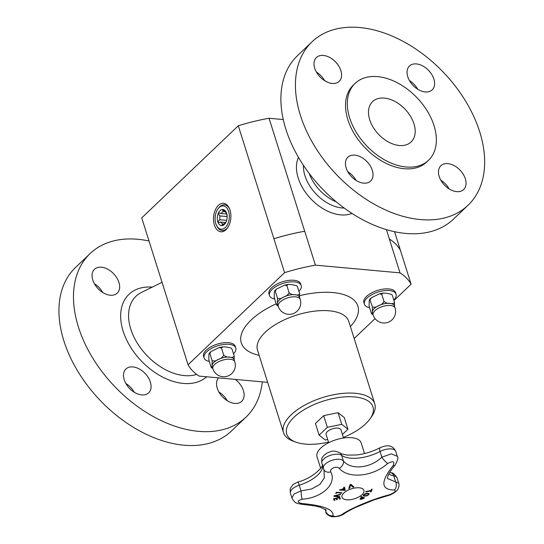 <?xml version="1.0" encoding="UTF-8"?>
<svg xmlns="http://www.w3.org/2000/svg" width="544" height="544" viewBox="0 0 544 544"><rect width="100%" height="100%" fill="white"/><g stroke="black" fill="none" stroke-linecap="round" stroke-linejoin="round"><path stroke-width="0.82" d="M327.685 439.518L325.326 440.001L319.117 435.146L327.325 427.319L341.741 424.34L347.949 429.196L342.421 434.472M328.685 442.7L326.108 434.513A7.786 3.529 -17.5 0 1 332.472 428.808A7.786 3.529 -17.5 0 1 340.959 429.828L343.543 438.015M320.695 468.364L317.03 456.729A23.127 10.486 -17.5 0 1 327.352 443.401A23.127 10.486 -17.5 0 1 351.73 437.709A23.127 10.486 -17.5 0 1 361.141 442.823L364.528 453.56M344.434 487.111A212.561 4.277 73.1 0 1 345.311 490.375A212.554 157.76 -141.8 0 1 339.504 490.049A211.874 101.157 -91.5 0 0 339.796 489.627A212.527 158.522 37.8 0 0 341.231 489.722A211.874 167.464 -66.5 0 0 343.917 488.118A212.527 5.828 -106.7 0 0 343.706 487.295A211.874 188.646 -11.9 0 0 344.434 487.111A212.507 4.277 73.1 0 1 345.297 490.328A212.507 157.719 -141.8 0 1 339.531 490.008M344.073 488.512L344.053 488.464A211.881 167.47 113.5 0 1 341.904 489.75L341.924 489.79A212.527 158.923 37.5 0 0 344.413 489.906A212.527 6.256 -106.6 0 0 344.073 488.512A211.936 167.511 113.5 0 1 341.924 489.79M369.179 493.666L368.716 494.741L366.921 495.815L364.609 496.196L363.134 495.781L363.596 494.7L365.398 493.632L367.71 493.258L369.226 493.762M369.165 493.626L368.703 494.7L366.908 495.768L364.596 496.155L363.086 495.659M365.099 495.747L366.867 495.482L368.152 494.748L368.424 494.006L367.227 493.728L364.16 494.714L363.841 495.353L365.099 495.747M368.404 493.966L367.207 493.68L364.147 494.666L363.841 495.353M334.907 500.235A212.595 189.387 158.4 0 1 334.172 500.412A211.664 6.052 -108.3 0 1 333.526 498.773A212.65 189.434 -21.6 0 0 339.714 497.196A212.221 6.072 71.7 0 0 340.381 498.882A212.65 189.434 158.4 0 1 339.646 499.079A212.174 6.072 -108.3 0 1 339.13 497.753A212.656 189.441 158.4 0 1 336.831 498.352A211.997 6.066 71.7 0 0 337.321 499.582A212.65 189.434 158.4 0 1 336.586 499.773A211.936 6.066 -108.3 0 1 336.104 498.535A212.656 189.441 158.4 0 1 334.404 498.957A211.786 6.059 71.7 0 0 334.927 500.283A212.65 189.434 158.4 0 1 334.193 500.46A211.718 6.059 -108.3 0 1 333.526 498.773M337.3 499.542A212.595 189.387 158.4 0 1 336.573 499.725A211.888 6.059 -108.3 0 1 336.09 498.494A212.602 189.394 158.4 0 1 334.39 498.916L334.404 498.957M340.36 498.834A212.595 189.387 158.4 0 1 339.633 499.032A212.119 6.066 -108.3 0 1 339.109 497.712A212.602 189.394 158.4 0 1 336.818 498.311L336.831 498.352M372.13 489.151A211.664 62.621 81.6 0 1 371.185 491.701A212.588 178.738 -159.7 0 1 370.525 491.858M371.198 491.749A212.643 178.779 -159.7 0 1 370.505 491.912A211.786 62.655 -98.4 0 0 370.906 490.838A212.656 178.792 -159.7 0 1 365.711 492A212.221 62.784 -98.4 0 0 365.867 491.565A212.656 178.792 20.3 0 0 371.069 490.409A211.786 62.655 -98.4 0 0 371.464 489.308A212.643 178.779 20.3 0 0 372.157 489.144A211.718 62.635 81.6 0 1 371.198 491.749L371.185 491.701M370.906 490.838L370.892 490.797A212.602 178.745 -159.7 0 1 365.758 491.939M339.694 496.516A212.167 63.036 81.6 0 1 339.544 496.903A212.486 147.927 -137.1 0 1 333.873 496.257M340.53 494.251A212.167 63.036 81.6 0 1 340.381 494.666A212.52 189.38 165 0 1 334.941 495.958L334.954 496.006A212.568 148.94 42.5 0 0 339.728 496.516A212.221 63.05 81.6 0 1 339.558 496.944A212.541 147.961 -137.1 0 1 333.819 496.291A211.718 62.9 -98.4 0 0 333.996 495.829A212.548 189.428 -16.3 0 0 340.564 494.244A212.221 63.05 81.6 0 1 340.401 494.714A212.575 189.428 165 0 1 334.954 496.006M361.869 497.474A212.656 77.568 -119 0 1 360.686 496.971A212.221 172.584 -62.2 0 0 361.379 496.584A212.65 77.561 61 0 0 364.528 497.882A211.718 172.176 117.8 0 1 363.222 498.61L360.298 499.324L360.053 498.794L361.284 497.801A212.058 172.448 -62.2 0 0 361.869 497.474L361.855 497.427A212.602 77.547 -119 0 1 360.726 496.944M364.466 497.862A211.664 172.128 117.8 0 1 363.208 498.569L361.651 499.242L360.284 499.276L360.04 498.746M361.005 498.93L362.902 498.447A211.786 172.23 -62.2 0 0 363.474 498.127L363.46 498.086A212.602 77.547 -119 0 1 362.209 497.576A211.949 172.36 117.8 0 1 361.74 497.842L360.822 498.528L361.005 498.93L361.74 497.842M360.284 499.276L360.053 498.794M363.474 498.127A212.656 77.568 -119 0 1 362.222 497.624L362.209 497.576M362.222 497.624A212.004 172.407 117.8 0 1 361.753 497.882M341.952 492.796A212.167 115.301 91.7 0 1 341.673 493.109A212.602 150.192 -138 0 1 336.845 492.592A211.732 115.07 91.7 0 1 336.178 493.333A212.602 150.192 -138 0 1 335.655 493.272M336.858 492.64A211.786 115.097 91.7 0 1 336.192 493.381A212.656 150.226 -138 0 1 335.614 493.313A211.725 115.063 -88.3 0 0 336.6 492.218A212.656 150.226 42 0 0 342.006 492.796A212.221 115.335 91.7 0 1 341.686 493.15A212.656 150.232 -138 0 1 336.858 492.64L336.845 492.592M349.636 488.233A212.221 189.094 165.6 0 1 348.806 488.478A212.541 66.572 -97.8 0 0 350.078 484.616A211.718 188.646 -14.4 0 0 350.948 484.35A212.548 57.018 64.4 0 0 353.892 486.934A212.221 189.094 165.6 0 1 353.029 487.206A212.575 55.23 -115.4 0 1 350.642 485.044A212.568 65.13 81.9 0 1 349.636 488.233L349.615 488.192A212.167 189.047 165.6 0 1 348.826 488.424M353.852 486.9A212.167 189.047 165.6 0 1 353.015 487.159A212.52 55.216 -115.4 0 1 350.628 485.003A212.52 65.117 81.9 0 1 349.615 488.192M339.232 468.357C348.418 479.162 373 476.639 387.688 463.515A6.378 1.401 -130.2 0 1 381.84 457.171C370.437 468.323 350.948 470.322 343.434 461.013A6.378 4.563 136.4 0 1 339.232 468.357C336.926 465.44 329.052 468.744 330.834 471.866C336.981 483.942 322.361 497.794 302.138 499.249C296.936 500.745 296.84 502.166 301.845 503.52C323.469 505.444 333.853 509.524 332.996 515.766A6.378 6.093 22.8 0 1 325.754 511.027L324.931 509.13M387.688 463.515C393.183 460.625 394.985 461.339 393.101 465.637C380.412 481.705 380.827 489.838 394.352 490.022C396.501 490.919 394.815 492.531 389.3 494.85C374.014 498.501 349.86 508.606 341.618 514.767A6.378 5.372 54.7 0 0 343.937 513.93A6.378 5.372 54.7 0 0 343.971 513.903M362.073 494.632A11.485 5.209 -17.5 0 1 342.972 498.569A11.485 5.209 -17.5 0 1 353.845 488.192A11.485 5.209 -17.5 0 1 362.073 494.632M330.834 471.866A6.378 4.828 -23.7 0 1 323.945 469.669L321.851 463.209C321.191 456.11 322.803 457.776 323.768 455.484L327.107 452.968C330.976 451.969 331.813 449.31 339.912 452.873A6.378 5.392 126.2 0 1 341.639 455.328L343.434 461.013C338.511 455.695 320.103 463.413 323.782 469.22A6.378 4.828 -23.7 0 0 323.945 469.669L324.353 477.89L319.92 484.371L311.658 488.954L301.036 490.926L294.032 493.959L291.951 498.073L290.414 493.204A10.9 4.944 -17.5 0 1 299.248 485.241L298.221 481.909C314.894 477.55 324.904 464.29 322.34 464.406M326.012 509.837L325.754 511.027L325.203 509.286M388.056 495.591C390.177 495.122 392.564 493.932 395.209 492.028C398.888 489.654 399.534 484.922 398.718 483.174L387.546 478.577L387.566 477.652C387.58 477.108 388.11 473.355 394.971 465.29A6.378 2.598 41.4 0 0 394.992 465.27M393.101 465.637A6.378 2.598 41.4 0 0 394.971 465.29C397.807 460.333 398.589 457.348 397.31 456.328L391.401 453.846L381.84 457.171L380.045 451.486A10.9 4.944 -17.5 0 1 395.733 451.343C391.694 443.421 385.336 445.665 380.154 447.685A6.378 2.142 62 0 0 380.045 451.486A28.506 12.927 162.5 0 1 341.639 455.328A10.9 4.944 -17.5 0 0 329.12 455.804A10.9 4.944 -17.5 0 0 321.851 463.209M322.572 465.48A28.506 12.927 162.5 0 1 299.248 485.241L301.036 490.926A6.378 0.721 84.5 0 0 302.138 499.249M394.352 490.022A6.378 4.91 -96 0 0 395.495 481.481L393.706 475.789A10.9 4.944 -17.5 0 1 397.113 478.06C394.774 474.191 392.673 472.423 390.803 472.77A6.378 4.345 100.8 0 1 393.706 475.789A28.506 12.927 162.5 0 1 388.77 474.157M389.3 494.85A6.378 3.896 75.9 0 1 388.062 495.591A6.378 3.896 75.9 0 1 388.008 495.598M291.951 498.073C295.365 503.955 296.324 503.091 301.247 504.179A6.378 1.224 -86.1 0 0 301.247 504.179A6.378 1.224 -86.1 0 0 301.845 503.52M303.436 165.328A34.959 22.889 46.3 0 0 333.866 206.054A34.959 22.889 46.3 0 0 344.23 208.073M351.954 213.404A39.991 26.187 -133.7 0 1 331.282 212.69A39.991 26.187 -133.7 0 1 298.472 157.359M228.609 211.446A11.696 7.072 95.2 0 1 226.1 226.685A11.696 7.072 95.2 0 1 216.757 225.855A11.696 7.072 95.2 0 1 218.355 208.393A11.696 7.072 95.2 0 1 228.609 211.446M228.16 226.957A12.893 7.793 95.2 0 1 217.287 226.8L216.757 225.855M218.355 208.393L219.042 207.556A12.893 7.793 95.2 0 1 229.765 209.372M225.814 222.462L221.884 225.604L222.442 223.951L221.7 223.054L220.49 222.108L218.872 222.482L217.797 221.762A8.078 4.882 95.2 0 1 218.13 213.704A8.078 4.882 95.2 0 1 222.55 209.488A8.078 4.882 95.2 0 1 226.386 212.643A8.078 4.882 95.2 0 1 226.637 213.33A8.078 4.882 95.2 0 1 226.304 221.388A8.078 4.882 95.2 0 1 225.434 223.122A8.078 4.882 95.2 0 1 221.884 225.604A8.078 4.882 95.2 0 1 217.797 221.762L219.749 219.762L226.637 220.388M222.625 209.494L222.958 211.466L222.136 212.493L220.844 213.479L219.552 213.01L218.13 213.704L219.905 215.907L219.749 219.762M226.596 213.228L222.55 209.488M222.958 211.466L225.019 211.65M220.844 213.479L226.828 214.023M222.442 223.951L223.951 224.087M220.49 222.108L225.706 222.584M226.95 214.622A1.435 0.87 -84.8 0 0 227.134 216.349M219.905 215.907L227.134 216.566M327.325 427.319L323.653 415.657L315.445 423.49L319.117 435.146M323.653 415.657L338.062 412.685L341.741 424.34M338.062 412.685L344.27 417.54L347.949 429.196M392.278 295.222L394.516 302.321C393.666 303.64 392.068 303.987 389.722 303.348A11.512 5.222 162.5 0 0 378.665 305.633A11.512 5.222 162.5 0 0 372.375 311.637C372.3 313.426 371.967 314.004 371.389 313.364L369.152 306.272L369.186 301.519C369.26 299.724 369.587 299.146 370.172 299.785L371.314 297.786L379.352 293.848L381.738 294.263L383.003 293.087L386.532 293.23L391.53 294.345L392.278 295.222L391.53 294.345M371.314 297.792L369.702 299.302L372.409 306.877L372.375 311.637A11.512 5.222 162.5 0 0 372.45 312.82L373.13 314.962A11.512 11.512 0 0 0 387.566 322.476A11.512 11.512 0 0 0 395.08 308.04A11.512 5.222 162.5 0 0 386.641 305.606A11.512 5.222 162.5 0 0 374.972 310.665A11.512 5.222 162.5 0 0 373.048 313.779A11.512 5.222 162.5 0 0 373.13 314.962M381.738 294.263L383.976 301.356C382.996 303.484 381.222 304.912 378.665 305.633C376.387 307.224 374.299 307.639 372.409 306.877M395.08 308.04L394.407 305.898A11.512 5.222 162.5 0 0 389.722 303.348C387.654 303.586 385.737 302.92 383.976 301.356M394.482 307.074L394.516 302.321M372.137 314.248L371.389 313.364M371.729 313.908L373.048 314.704M393.802 300.057A16.612 7.534 162.5 0 0 396.08 294.236A16.612 7.534 162.5 0 0 389.32 290.564A16.612 7.534 162.5 0 0 371.81 294.658A16.612 7.534 162.5 0 0 364.392 304.232A16.612 7.534 162.5 0 0 369.594 307.686M364.392 304.232L363.882 302.607A16.612 7.534 -17.5 0 1 371.294 293.032A16.612 7.534 -17.5 0 1 388.81 288.939A16.612 7.534 -17.5 0 1 395.57 292.611L396.08 294.236M267.655 382.35L199.131 376.094A118.959 53.938 -17.5 0 1 188.061 364.759L284.58 272.653L273.897 238.762A118.959 53.938 -17.5 0 1 304.722 231.248L315.411 265.146L400.024 272.87L389.334 238.972A118.959 53.938 -17.5 0 1 400.411 250.315L411.094 284.206L393.958 300.56M284.58 272.653A118.959 53.938 -17.5 0 1 315.411 265.146M400.024 272.87A118.959 53.938 -17.5 0 1 411.094 284.206M177.412 330.99A118.98 53.951 -17.5 0 1 177.351 330.881L188.061 364.759M328.501 442.109A45.193 20.488 -17.5 0 1 295.888 442.156A45.193 20.488 -17.5 0 1 297.983 413.848A45.193 20.488 -17.5 0 1 354.566 396.936A45.193 20.488 -17.5 0 1 370.097 418.758A45.193 20.488 -17.5 0 1 343.352 437.424M295.888 442.156L293.175 441.17A47.845 21.699 -17.5 0 1 283.512 432.643A47.845 21.699 -17.5 0 1 304.864 405.069A47.845 21.699 -17.5 0 1 355.307 393.292A47.845 21.699 -17.5 0 1 374.775 403.866A47.845 21.699 -17.5 0 1 371.749 416.391L370.097 418.758M177.351 330.881L141.732 217.906L238.292 125.766L273.918 238.741A118.98 53.951 -17.5 0 1 304.674 231.248L304.722 231.248M309.216 173.475A34.959 22.889 46.3 0 0 336.355 201.919M393.856 213.377A112.975 73.984 46.3 0 0 468.024 205.272A112.975 73.984 46.3 0 0 443.557 72.461A112.975 73.984 46.3 0 0 312.038 41.8A112.975 73.984 46.3 0 0 307.238 132.586A112.975 73.984 46.3 0 0 393.856 213.377M359.788 182.247A16.483 10.792 46.3 0 0 370.607 181.064A16.483 10.792 46.3 0 0 367.037 161.69A16.483 10.792 46.3 0 0 347.847 157.216A16.483 10.792 46.3 0 0 347.154 170.456A16.483 10.792 46.3 0 0 359.788 182.247M314.004 64.348A16.483 10.792 46.3 0 0 323.972 80.267A16.483 10.792 46.3 0 0 339.17 81.362A16.483 10.792 46.3 0 0 335.6 61.989A16.483 10.792 46.3 0 0 316.418 57.514A16.483 10.792 46.3 0 0 314.004 64.348M420.274 64.824A16.483 10.792 46.3 0 0 409.455 66.008A16.483 10.792 46.3 0 0 413.025 85.381A16.483 10.792 46.3 0 0 432.208 89.855A16.483 10.792 46.3 0 0 432.908 76.609A16.483 10.792 46.3 0 0 420.274 64.824M355.144 83.341L353.328 85.075A53.162 34.816 46.3 0 0 351.07 127.792A53.162 34.816 46.3 0 0 391.83 165.818A53.162 34.816 46.3 0 0 426.734 161.996L428.55 160.262A53.162 34.816 46.3 0 0 417.037 97.764A53.162 34.816 46.3 0 0 355.144 83.341A53.162 34.816 46.3 0 0 352.886 126.058A53.162 34.816 46.3 0 0 393.645 164.084A53.162 34.816 46.3 0 0 428.55 160.262M466.052 182.723A16.483 10.792 46.3 0 0 456.09 166.797A16.483 10.792 46.3 0 0 440.892 165.709A16.483 10.792 46.3 0 0 444.455 185.082A16.483 10.792 46.3 0 0 463.644 189.557A16.483 10.792 46.3 0 0 466.052 182.723M449.16 188.931A16.483 10.792 46.3 0 0 440.837 180.207M312.038 41.8L297.5 55.672A112.975 73.984 46.3 0 0 292.706 146.458A112.975 73.984 46.3 0 0 379.318 227.249A112.975 73.984 46.3 0 0 453.485 219.137L468.024 205.272M390.905 99.627A27.887 18.258 46.3 0 0 372.599 101.626A27.887 18.258 46.3 0 0 378.638 134.409A27.887 18.258 46.3 0 0 411.094 141.977A27.887 18.258 46.3 0 0 412.284 119.564A27.887 18.258 46.3 0 0 390.905 99.627M356.123 180.431A16.483 10.792 46.3 0 0 347.8 171.714M324.686 80.736A16.483 10.792 46.3 0 0 316.363 72.012M417.724 89.23A16.483 10.792 46.3 0 0 409.401 80.505M262.269 381.861A112.975 73.984 -133.7 0 1 246.085 417.044L231.547 430.916A112.975 73.984 -133.7 0 1 207.842 443.632A112.975 73.984 -133.7 0 1 86.999 384.88A112.975 73.984 -133.7 0 1 75.562 267.444L90.1 253.579A112.975 73.984 -133.7 0 1 149.015 241.006M218.899 391.979A16.483 10.792 -133.7 0 1 227.222 400.704M94.425 283.784A16.483 10.792 -133.7 0 1 102.748 292.509M125.861 383.486A16.483 10.792 -133.7 0 1 134.184 392.21M125.99 383.717A16.483 10.792 -133.7 0 1 125.909 368.988A16.483 10.792 -133.7 0 1 145.098 373.463A16.483 10.792 -133.7 0 1 148.668 392.836A16.483 10.792 -133.7 0 1 125.99 383.717M246.085 417.044A112.975 73.984 -133.7 0 1 222.374 429.76A112.975 73.984 -133.7 0 1 101.531 371.015A112.975 73.984 -133.7 0 1 90.1 253.579M235.28 379.392A16.483 10.792 -133.7 0 1 241.706 401.329A16.483 10.792 -133.7 0 1 238.245 403.186A16.483 10.792 -133.7 0 1 220.864 394.937A16.483 10.792 -133.7 0 1 218.579 377.869M97.934 267.437A16.483 10.792 -133.7 0 1 115.566 276.005A16.483 10.792 -133.7 0 1 117.232 293.141A16.483 10.792 -133.7 0 1 98.042 288.667A16.483 10.792 -133.7 0 1 94.479 269.294A16.483 10.792 -133.7 0 1 97.934 267.437M226.025 229.69A14.287 8.636 -84.8 0 0 227.882 227.406A14.287 8.636 -84.8 0 0 230.01 210.093A14.287 8.636 -84.8 0 0 229.575 208.876A14.287 8.636 -84.8 0 0 217.838 205.945A14.287 8.636 -84.8 0 0 214.52 225.413A14.287 8.636 -84.8 0 0 226.025 229.69M386.43 229.622L389.382 238.979A118.98 53.951 -17.5 0 1 400.432 250.294L394.57 231.71M375.047 318.607L354.178 338.518M238.292 125.766A118.98 53.951 -17.5 0 1 269.056 118.266L304.674 231.248M269.056 118.266L283.281 119.564M298.914 291.394A16.612 7.534 162.5 0 0 301.192 285.58A16.612 7.534 162.5 0 0 294.433 281.901A16.612 7.534 162.5 0 0 276.923 285.994A16.612 7.534 162.5 0 0 269.504 295.569A16.612 7.534 162.5 0 0 274.706 299.023M269.504 295.569L268.994 293.944A16.612 7.534 -17.5 0 1 276.406 284.369A16.612 7.534 -17.5 0 1 293.923 280.276A16.612 7.534 -17.5 0 1 300.682 283.948L301.192 285.58M300.193 299.377L299.52 297.235A11.512 5.222 162.5 0 0 294.834 294.692A11.512 5.222 162.5 0 0 283.784 296.97A11.512 5.222 162.5 0 0 277.488 302.974A11.512 5.222 162.5 0 0 277.562 304.157L278.242 306.299A11.512 11.512 0 0 0 292.679 313.813A11.512 11.512 0 0 0 300.193 299.377A11.512 5.222 162.5 0 0 291.754 296.942A11.512 5.222 162.5 0 0 280.085 302.002A11.512 5.222 162.5 0 0 278.161 305.116A11.512 5.222 162.5 0 0 278.242 306.299M276.842 305.245L278.161 306.041M276.434 289.129L274.815 290.639L275.284 291.122C274.706 290.482 274.373 291.06 274.298 292.856L274.264 297.609L276.502 304.701C277.08 305.34 277.413 304.762 277.488 302.974L277.522 298.221L275.284 291.122L276.427 289.122L284.464 285.185L286.851 285.6L289.088 292.692C288.109 294.821 286.341 296.249 283.784 296.97C281.5 298.561 279.412 298.976 277.522 298.221M277.25 305.585L276.502 304.701M299.594 298.411L299.628 293.658C298.778 294.977 297.18 295.324 294.834 294.692C292.767 294.923 290.85 294.256 289.088 292.692M286.851 285.6L288.116 284.424L291.645 284.566L296.643 285.682L297.391 286.559L299.628 293.658M297.391 286.559L296.643 285.682M204.102 357.979L203.585 356.354A16.612 7.534 -17.5 0 1 211.004 346.78A16.612 7.534 -17.5 0 1 228.514 342.686A16.612 7.534 -17.5 0 1 235.28 346.358L235.79 347.983A16.612 7.534 162.5 0 0 229.031 344.311A16.612 7.534 162.5 0 0 211.514 348.405A16.612 7.534 162.5 0 0 204.102 357.979A16.612 7.534 162.5 0 0 209.304 361.434M233.512 353.804A16.612 7.534 162.5 0 0 235.79 347.983M234.79 361.787L234.117 359.645A11.512 5.222 162.5 0 0 229.432 357.095A11.512 5.222 162.5 0 0 218.375 359.38A11.512 5.222 162.5 0 0 212.085 365.384A11.512 5.222 162.5 0 0 212.16 366.568L212.833 368.71A11.512 11.512 0 0 0 227.276 376.224A11.512 11.512 0 0 0 234.79 361.787A11.512 5.222 162.5 0 0 226.352 359.353A11.512 5.222 162.5 0 0 214.683 364.412A11.512 5.222 162.5 0 0 212.758 367.526A11.512 5.222 162.5 0 0 212.833 368.71M211.439 367.656L212.752 368.451M211.024 351.54L209.406 353.049L209.882 353.532C209.297 352.893 208.971 353.471 208.889 355.259L208.855 360.019L211.092 367.112C211.677 367.751 212.004 367.173 212.085 365.384L212.119 360.624L209.882 353.532L211.024 351.533L219.062 347.589L221.442 348.01L223.679 355.103C222.7 357.231 220.932 358.652 218.375 359.38C216.09 360.971 214.01 361.386 212.119 360.624M211.847 367.996L211.092 367.112M234.192 360.822L234.226 356.068C233.369 357.388 231.771 357.734 229.432 357.095C227.358 357.326 225.447 356.667 223.679 355.103M221.442 348.01L222.714 346.834L226.236 346.977L231.241 348.092L231.989 348.969L234.226 356.068M231.989 348.969L231.241 348.092M341.618 514.767C337.307 516.61 334.431 516.943 332.996 515.766M283.512 432.643L257.509 350.166A47.845 21.699 -17.5 0 1 278.861 322.592A47.845 21.699 -17.5 0 1 329.304 310.814A47.845 21.699 -17.5 0 1 348.772 321.388L348.752 321.32M299.894 295.63A61.139 27.724 -17.5 0 1 333.01 292.584A61.139 27.724 -17.5 0 1 350.404 326.55M259.134 355.327A61.139 27.724 -17.5 0 1 276.216 303.804M206.652 376.781A56.637 37.087 -133.7 0 1 134.395 352.764A56.637 37.087 -133.7 0 1 140.876 287.96A56.637 37.087 -133.7 0 1 152.272 287.116M196.71 374.415A50.422 33.021 -133.7 0 1 138.876 345.569A50.422 33.021 -133.7 0 1 141.515 292.414L162.037 282.316M389.64 472.518L390.803 472.77M339.912 452.873C339.483 453.268 341.911 454.009 347.194 455.097L356.422 454.995C364.732 454.022 372.647 451.588 380.154 447.685M290.414 493.204C289.687 487.397 290.972 488.186 291.455 486.601C293.216 485.112 290.754 485.323 298.221 481.909M398.725 483.167L397.113 478.06M301.247 504.179L314.915 505.927L320.443 507.314L326.237 510.041M325.781 511.843C325.842 513.631 327.638 515.202 331.174 516.562C335.131 517.215 340.836 516.174 343.937 513.93C346.399 512.156 350.343 509.959 355.769 507.348L374.34 499.766L388.062 495.591M397.276 456.226L395.733 451.343M383.003 293.087L379.352 293.848M374.775 403.866L348.772 321.388M288.116 284.424L284.464 285.185M222.714 346.834L219.062 347.596"/></g></svg>
